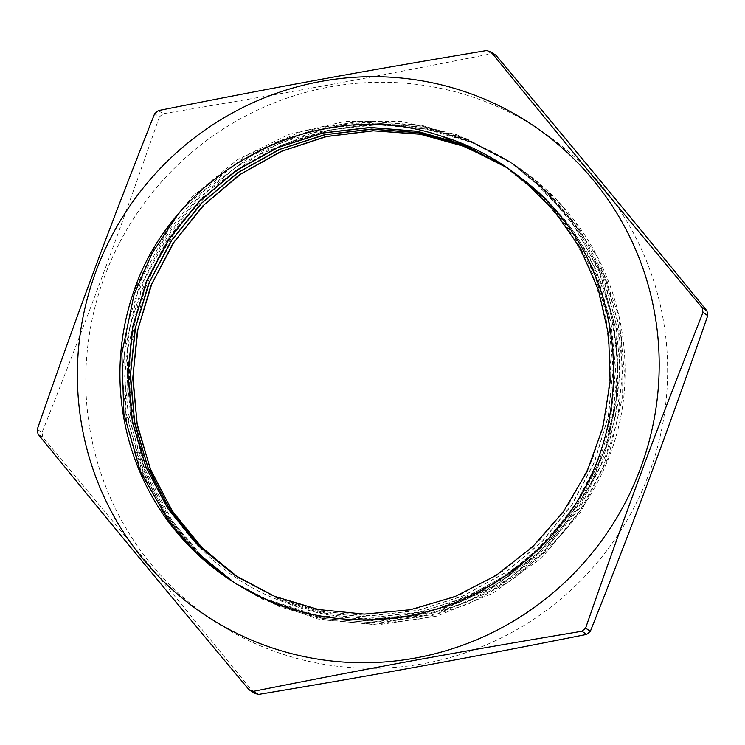 <?xml version="1.0" encoding="UTF-8"?>
<svg xmlns="http://www.w3.org/2000/svg" width="745" height="745" viewBox="0 0 745 745"><rect width="100%" height="100%" fill="white"/><g stroke="black" fill="none" stroke-linecap="round" stroke-linejoin="round"><path stroke-width="0.56" stroke-dasharray="3.73 2.79" d="M624.953 378.702A251.559 246.94 -56.5 0 0 515.428 165.427L562.149 205.844L597.527 257.249L618.899 316.094L624.962 378.702C622.075 508.323 504.43 622.643 375.582 619.021L413.997 615.37L451.461 605.657L487.025 590.115L519.749 569.05L548.86 543.068L573.613 512.839L593.29 479.082L607.482 442.679L615.826 404.582L618.024 365.711L614.085 327.074L604.139 289.647L588.336 254.399L567.15 222.206L541.131 193.868L507.326 167.858M234.656 575.177L239.35 578.297L281.014 600.209L326.301 613.386L373.403 617.419L420.553 612.008L465.932 597.49L507.764 574.348L544.455 543.478L574.628 506.106L597.034 463.595L610.909 417.638L615.649 369.986L611.077 322.445L597.415 276.851L575.103 234.982L545.079 198.393L506.088 167.01M236.91 576.686L278.574 598.598L323.851 611.775L370.963 615.798L418.103 610.397L463.483 595.87L505.324 572.737L542.015 541.857L572.188 504.486L594.585 461.984L608.46 416.027L613.2 368.365L608.628 320.825L594.976 275.24L572.654 233.371L542.63 196.773L504.784 166.135M234.461 575.066L276.125 596.987L321.412 610.155L368.524 614.187L415.663 608.786L461.043 594.249L502.875 571.126L539.566 540.246L569.739 502.875L592.145 460.373L606.02 414.406L610.76 366.754L606.188 319.214L592.536 273.62L570.214 231.76L540.181 195.162L501.916 164.235M442.279 136.4L439.736 135.637M515.037 165.176L472.097 142.593L425.497 128.922L376.979 124.75L328.433 130.142L281.731 144.977L238.624 168.621L200.796 200.172L169.73 238.474L146.514 281.964L132.163 329.029L127.134 377.855L131.642 426.531L145.564 473.205L168.249 516.108L198.943 553.516L236.389 584.08L279.161 606.57L325.63 620.101L373.99 624.226L422.368 618.685L468.95 603.776L511.88 580.038L549.54 548.348L580.513 509.99L603.506 466.37L617.754 419.202L622.615 370.293L617.922 321.505L603.916 274.709L581.007 231.751L550.201 194.184L512.597 163.555L469.648 140.982L423.048 127.302L374.539 123.139L325.984 128.522L279.282 143.357L236.184 167.01L198.356 198.561L167.28 236.854L144.074 280.353L129.723 327.418L124.694 376.234L129.202 424.911L143.124 471.594L165.809 514.488L196.503 551.905L233.949 582.46L276.712 604.949L323.19 618.48L371.541 622.615L419.929 617.074L466.5 602.165L509.44 578.427L547.1 546.728L578.073 508.379L601.066 464.759L615.305 417.582L620.175 368.682L615.482 319.884L601.476 273.098L578.567 230.131L547.752 192.573L510.157 161.935L467.208 139.362L420.608 125.691L372.1 121.528L323.544 126.911L276.842 141.736L233.744 165.399L195.907 196.941L164.841 235.243L141.634 278.732L127.274 325.798L122.255 374.623L126.752 423.3L140.675 469.974L163.369 512.877L194.054 550.294L231.509 580.849L274.272 603.338L320.741 616.869L369.101 620.995L417.489 615.454L464.06 600.544L507 576.807L544.66 545.116L575.624 506.758L598.626 463.139L612.865 415.971L617.735 367.062L613.033 318.273L599.027 271.478L576.127 228.519L545.303 190.962L507.708 160.324L457.058 134.78L401.806 121.575L344.795 121.472L289.051 134.361L237.497 159.691L192.797 196.01L157.391 241.501L132.992 293.707M177.031 215.78L198.496 192.145L246.772 155.398L302.172 131.139L361.539 120.923L421.381 125.197L466.854 138.887L508.807 161.041L528.764 175.727L570.018 219.021L599.678 271.133L615.892 329.104L617.866 389.505L605.331 448.844L579.182 503.667L540.814 550.741L492.575 587.405L437.203 611.403L377.994 621.488L318.376 616.916L261.812 598.114L232.598 581.566L199.111 554.876L170.801 522.683L141.68 470.486L125.905 412.572L124.536 352.273L137.508 293.111L164.217 238.586L202.975 191.8L251.642 155.593L307.303 131.958L366.763 122.413L426.55 127.367L470.579 141.029L511.247 162.661L533.346 179.117L574.106 222.876L603.18 275.324L618.741 333.481L620.045 393.919L606.858 453.118L580.104 507.662L541.224 554.299L492.585 590.422L436.961 613.806L377.659 623.211L318.106 617.968L261.774 598.524L235.038 583.186L200.554 555.528L171.62 522.059L143.096 469.527L127.963 411.417L127.265 351.091L140.898 292.077L168.202 237.841L207.473 191.493L256.531 155.826L312.444 132.815L371.997 123.931L431.709 129.565L474.304 143.18L513.687 164.282L537.899 182.525L578.167 226.75L606.654 279.533L621.572 337.876L622.196 398.333L608.358 457.383L580.998 511.629L541.606 557.837L492.585 593.411L436.719 616.171L377.315 624.906L317.836 618.993L261.737 598.906L237.487 584.806L202.007 556.18L172.468 521.407L144.53 468.54L130.058 410.262L130.04 349.926L144.325 291.053C97.93 412.777 164.198 560.594 285.493 602.593L327.856 614.765L371.839 618.955L415.98 614.904L458.818 602.826L498.871 583.13L534.798 556.403L565.446 523.623L589.705 485.842L606.793 444.327L616.189 400.503L617.456 355.803L610.649 311.727L595.981 269.783L573.874 231.369L545.154 197.723L507.205 167.774M239.35 578.297L280.865 600.116L326.152 613.293L373.264 617.316L420.404 611.915L465.783 597.388L507.615 574.255L544.306 543.375L574.479 506.004L596.885 463.502L610.76 417.535L615.5 369.883L610.919 322.343L597.267 276.749L574.954 234.889L544.921 198.291L505.939 166.908M236.761 576.583L278.425 598.496L323.703 611.673L370.814 615.705L417.954 610.304L463.334 595.767L505.175 572.644L541.857 541.764L572.039 504.393L594.445 461.891L608.311 415.924L613.061 368.272L608.479 320.732L594.827 275.138L572.514 233.269L542.481 196.68L504.561 165.977M375.582 619.021A245.105 240.607 123.5 0 1 285.493 602.584M565.157 518.809L531.967 555.118L492.547 584.359L437.436 608.982L378.33 619.728L318.646 615.836L261.877 597.676L231.732 580.988M515.428 165.427A251.559 246.94 -56.5 0 0 144.325 291.053M37.25 429.362L42.018 432.519C89.093 313.831 117.04 238.679 159.402 116.872L154.634 113.724M158.35 110.595L163.118 113.743C290.578 92.417 368.747 78.113 491.486 53.677L486.727 50.52M253.784 692.85C175.764 597.043 125.533 536.195 42.791 437.278L38.032 434.121M42.791 437.278A341.312 335.036 123.5 0 1 42.018 432.519M491.486 53.677A341.312 335.036 123.5 0 1 495.984 55.298M159.402 116.872A341.312 335.036 123.5 0 1 163.118 113.743M190.683 153.228A294.675 289.256 -56.5 0 0 207.985 616.869A294.675 289.256 -56.5 0 0 648.932 473.96A294.675 289.256 -56.5 0 0 545.452 133.709A294.675 289.256 -56.5 0 0 190.683 153.228M513.687 164.273L512.597 163.555M511.247 162.661L510.157 161.935M508.807 161.05L507.708 160.324M237.487 584.806L236.389 584.08M235.038 583.186L233.949 582.469M232.598 581.575L231.499 580.849M230.158 579.955L229.572 579.573"/><path stroke-width="1.12" d="M507.326 167.858L465.523 146.765L420.357 134.249L373.478 130.831L326.683 136.531L281.74 151.254L240.3 174.367L203.953 204.996L174.088 242.051L151.747 284.05L137.881 329.458L132.917 376.56L137.061 423.551L150.211 468.679L171.769 510.26L201.02 546.662L236.789 576.583L200.396 546.932L170.568 510.651L148.469 469.043L134.836 423.775L130.319 376.542L135.003 329.132L148.73 283.379L171.033 241.045L200.973 203.683L237.487 172.812L279.161 149.531L324.382 134.761L371.476 129.099L418.615 132.675L464.005 145.471L505.939 166.908M506.088 167.01L464.303 145.629L419.1 132.833L372.137 129.192L325.202 134.705L280.101 149.289L238.493 172.319L201.97 202.919L171.946 239.983L149.466 282.048L135.497 327.539L130.477 374.754L134.603 421.856L147.78 467.096L169.404 508.77L198.757 545.228L234.656 575.177M504.784 166.135L462.887 144.418L417.489 131.371L370.284 127.563L323.088 133.02L277.727 147.64L235.904 170.81L199.222 201.616L169.115 238.949L146.663 281.312L132.815 327.111L128.028 374.595L132.48 421.921L146.076 467.292L168.174 508.993L198.04 545.359L234.461 575.066M501.916 164.235L442.279 136.4M439.727 135.637C318.171 94.419 173.185 169.851 132.992 293.707A251.559 246.94 123.5 0 0 229.572 579.573A251.559 246.94 123.5 0 0 565.157 518.809C644.444 415.365 624.087 253.766 520.736 177.832A245.105 240.607 -56.5 0 0 503.434 165.232A245.105 240.607 -56.5 0 0 439.736 135.637M507.205 167.774L465.225 146.607L419.854 134.081L372.779 130.748L325.798 136.596L280.716 151.542L239.201 174.935L202.864 205.871L173.091 243.252L150.937 285.568L137.35 331.264L132.759 378.6L137.35 425.73L151.012 470.905L173.101 512.411L202.901 548.609L239.201 578.204M504.561 165.977L462.654 144.297L417.265 131.26L370.06 127.46L322.874 132.945L277.522 147.566L235.709 170.745L199.027 201.55L168.938 238.894L146.504 281.256L132.657 327.046L127.879 374.53L132.331 421.847L145.927 467.208L168.035 508.91L197.891 545.265L234.321 574.963L274.737 596.382L318.627 609.559L364.342 614.104L410.225 609.764L454.636 596.745L495.946 575.54L532.619 546.83L563.397 511.74L587.079 471.51L602.835 427.583L610.146 381.58L608.628 335.148L598.449 289.963L579.899 247.713L553.665 209.885L520.736 177.832M231.732 580.988L197.667 554.206L170.009 523.297L140.302 471.445L123.884 413.717L121.835 353.447L134.156 294.163L152.157 253.123L177.031 215.78M586.65 634.405C463.912 658.85 385.733 673.154 258.273 694.48L253.514 691.323C376.253 666.887 454.422 652.583 581.882 631.257L586.65 634.405A341.312 335.036 123.5 0 0 590.366 631.276L585.598 628.128C627.961 506.321 655.907 431.169 702.982 312.481L707.75 315.638C665.387 437.445 637.441 512.588 590.366 631.276M491.216 52.15L495.984 55.298C578.725 154.224 628.948 215.072 706.968 310.879L702.209 307.722C619.468 208.805 569.236 147.957 491.216 52.15A341.312 335.036 -56.5 0 0 486.727 50.52C359.267 71.846 281.089 86.15 158.35 110.595A341.312 335.036 -56.5 0 0 154.634 113.724C107.559 232.412 79.613 307.555 37.25 429.362A341.312 335.036 -56.5 0 0 38.032 434.121C116.052 529.928 166.275 590.776 249.016 689.702L253.784 692.85A341.312 335.036 123.5 0 0 258.273 694.48M640.495 468.382A294.675 289.256 123.5 0 1 199.548 611.291A294.675 289.256 123.5 0 1 182.246 147.659A294.675 289.256 123.5 0 1 537.015 128.131A294.675 289.256 123.5 0 1 640.495 468.382M249.016 689.702A341.312 335.036 -56.5 0 0 253.514 691.323M581.882 631.257A341.312 335.036 -56.5 0 0 585.598 628.128M702.982 312.481A341.312 335.036 -56.5 0 0 702.209 307.722M706.968 310.879A341.312 335.036 123.5 0 1 707.75 315.638"/></g></svg>
